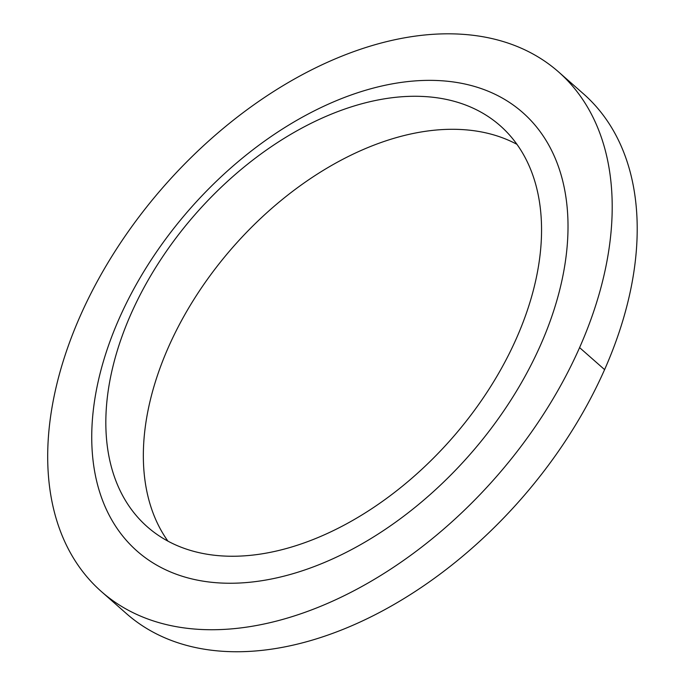 <?xml version="1.0" encoding="UTF-8"?>
<svg xmlns="http://www.w3.org/2000/svg" width="685" height="685" viewBox="0 0 685 685"><rect width="100%" height="100%" fill="white"/><g stroke="black" fill="none" stroke-linecap="round" stroke-linejoin="round"><path stroke-width="1.03" d="M461.784 34.25A346.062 220.698 -48.7 0 0 116.715 248.689A346.062 220.698 -48.7 0 0 101.337 591.515A346.062 220.698 -48.7 0 0 495.64 477.539A346.062 220.698 -48.7 0 0 558.592 71.942A346.062 220.698 -48.7 0 0 461.784 34.25M101.337 591.515L126.348 613.529A346.062 220.698 -48.7 0 0 520.651 499.545A346.062 220.698 -48.7 0 0 583.603 93.956L558.592 71.942M441.191 80.727A291.99 186.217 -48.7 0 0 91.901 445.584A291.99 186.217 -48.7 0 0 456.792 468.874A291.99 186.217 -48.7 0 0 441.191 80.727M517.029 144.381A267.116 170.351 -48.7 0 0 462.974 129.628A267.116 170.351 -48.7 0 0 207.581 279.086A267.116 170.351 -48.7 0 0 167.902 541.09M425.462 96.611A267.116 170.351 -48.7 0 0 159.108 262.132A267.116 170.351 -48.7 0 0 147.232 526.748A267.116 170.351 -48.7 0 0 451.586 438.768A267.116 170.351 -48.7 0 0 500.178 125.706A267.116 170.351 -48.7 0 0 425.462 96.611M604.658 369.677L579.647 347.663"/></g></svg>
